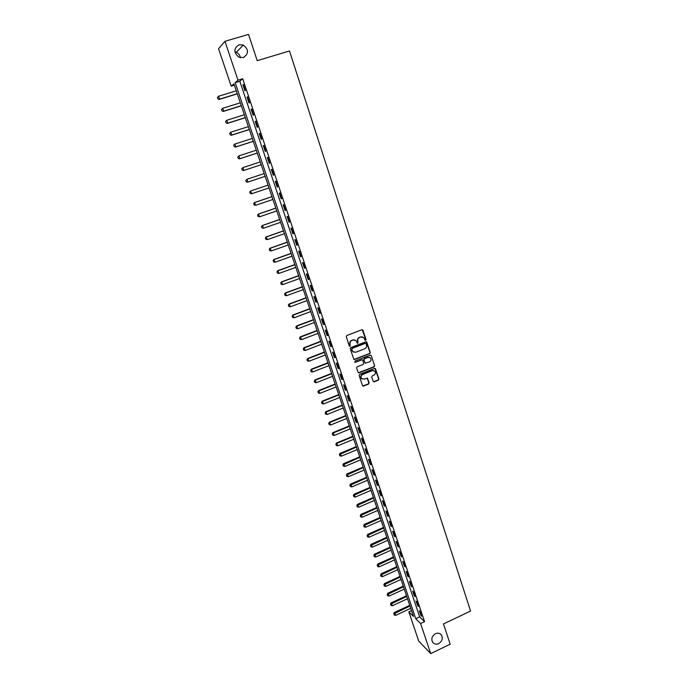 <?xml version="1.0" encoding="UTF-8"?>
<svg xmlns="http://www.w3.org/2000/svg" width="688" height="688" viewBox="0 0 688 688"><rect width="100%" height="100%" fill="white"/><g stroke="black" fill="none" stroke-linecap="round" stroke-linejoin="round"><path stroke-width="1.03" d="M365.612 340.293L365.999 339.468L362.997 330.283L361.879 329.741L346.812 335.52L346.262 336.707L349.315 345.918L350.097 346.296L350.089 344.275C349.702 342.529 350.287 341.265 351.86 340.474L353.116 339.984L355.963 340.543L357.253 343.166L357.872 343.286L357.872 341.274C357.476 339.528 358.061 338.264 359.626 337.473L360.882 336.991L363.685 337.524L365.001 340.173L365.612 340.293M365.104 340.25L365.706 339.382L362.241 329.681M349.573 346.253L350.089 344.275M357.356 343.243L357.872 341.274M435.418 633.708C431.883 636.039 430.989 638.92 432.718 642.351C434.283 644.2 436.278 644.622 438.72 643.607C442.255 641.25 443.141 638.361 441.361 634.929C439.813 633.123 437.826 632.719 435.418 633.708M239.063 44.737C233.585 48.401 233.524 52.546 238.874 57.181L243.346 57.577C248.867 53.802 248.858 49.631 243.32 45.055L239.063 44.737M373.128 381.29L374.229 381.814L378.383 380.154L378.925 378.976L375.424 368.605L374.547 368.433L359.661 374.324L359.11 375.502L362.645 385.891L363.548 386.08L368.587 384.067L369.138 382.889L367.512 378.254L364.115 379.071L361.69 378.572C360.598 376.929 360.899 375.571 362.602 374.504L372.397 370.626L374.771 371.09C375.897 372.733 375.605 374.091 373.894 375.184L372.268 375.829L371.718 377.007L373.128 381.29M224.942 41.306L248.523 34.4L257.209 60.664L289.476 50.972L470.575 611.047L443.485 623.93L450.193 644.2L430.714 653.6L418.717 641.087L408.835 611.847L413.514 616.491L233.903 83.79L231.202 86.163L218.552 48.728L224.942 41.306L237.996 80.169L235.184 82.655L415.741 618.693L420.6 623.509L430.714 653.6M242.683 78.742L239.811 81.244L419.646 616.852L424.548 621.642L242.683 78.742L237.996 80.169M424.548 621.642L420.6 623.509M369.705 353.649L370.256 352.471L366.704 341.953L365.827 341.79L350.82 347.603L350.269 348.79L353.847 359.317L354.75 359.497L369.705 353.649L369.955 352.376L366.205 341.738M371.305 355.687L374.599 365.767L374.057 366.945L359.162 372.827L358.052 372.303L356.616 367.977L357.167 366.799L363.23 364.408L363.78 363.23L362.619 360.005L361.725 359.824L355.404 362.301L354.767 362.172L354.999 361.097L370.196 355.154L371.305 355.687L374.599 365.767M242.933 84.891L244.911 90.79L245.401 90.395L243.423 84.478L242.933 84.891L243.5 84.719M247.052 97.163L249.022 103.037L249.52 102.675L247.542 96.784L247.052 97.163L247.611 96.991M251.146 109.375L253.107 115.214L253.614 114.887L251.653 109.031L251.146 109.375L251.705 109.203M255.222 121.527L257.174 127.34L257.682 127.039L255.73 121.208L255.222 121.527L255.781 121.346M259.273 133.618L261.216 139.397L261.741 139.122L259.797 133.334L259.273 133.618L259.832 133.438M263.315 145.641L265.241 151.394L265.774 151.154L263.839 145.392L263.315 145.641L263.865 145.46M267.322 157.612L269.24 163.331L269.782 163.125L267.856 157.38L267.322 157.612L267.873 157.432M271.313 169.515L273.222 175.208L273.772 175.027L271.863 169.317L271.313 169.515L271.863 169.334M275.286 181.357L277.187 187.024L277.746 186.869L275.845 181.193L275.286 181.357M279.242 193.147L281.134 198.78L281.693 198.66L279.801 193.01L279.242 193.147M283.172 204.878L285.056 210.485L285.632 210.39L283.74 204.766L283.172 204.878M287.085 216.539L288.96 222.121L289.536 222.052L287.661 216.462L287.085 216.539M290.981 228.158L292.847 233.705L293.432 233.662L291.566 228.098L290.981 228.158M294.86 239.708L296.709 245.229L297.302 245.22L295.444 239.682L294.86 239.708M298.712 251.206L300.553 256.701L301.155 256.71L299.314 251.206L298.712 251.206M302.548 262.644L304.38 268.114L304.99 268.148L303.159 262.67L302.548 262.644M306.366 274.022L308.19 279.466L308.809 279.534L306.977 274.073L306.366 274.022M310.168 285.348L311.982 290.766L312.601 290.861L310.787 285.425L310.168 285.348M313.943 296.623L315.749 302.006L316.385 302.127L314.571 296.726L313.943 296.623M317.701 307.837L319.507 313.195L320.144 313.341L318.338 307.966L317.701 307.837M321.451 318.991L323.24 324.332L323.885 324.504L322.087 319.155L321.451 318.991M325.175 330.102L326.955 335.409L327.608 335.606L325.82 330.283L325.175 330.102M328.881 341.153L330.653 346.442L331.315 346.657L329.535 341.36L328.881 341.153M332.571 352.153L334.334 357.407L334.996 357.657L333.233 352.385L332.571 352.153M336.234 363.092L337.989 368.329L338.668 368.605L336.905 363.35L336.234 363.092M339.889 373.988L341.635 379.2L342.314 379.492L340.569 374.272L339.889 373.988M343.527 384.824L345.264 390.01L345.952 390.328L344.206 385.134L343.527 384.824M347.139 395.617L348.876 400.777L349.564 401.113L347.836 395.944L347.139 395.617M350.742 406.35L352.462 411.484L353.168 411.854L351.439 406.703L350.742 406.35M354.329 417.031L356.04 422.148L356.745 422.535L355.034 417.41L354.329 417.031M357.889 427.669L359.6 432.752L360.314 433.165L358.603 428.074L357.889 427.669M361.441 438.247L363.144 443.313L363.857 443.751L362.155 438.677L361.441 438.247M364.975 448.782L366.661 453.822L367.392 454.278L365.698 449.23L364.975 448.782M368.493 459.266L370.17 464.28L370.901 464.761L369.215 459.739L368.493 459.266M371.984 469.698L373.661 474.686L374.401 475.193L372.724 470.188L371.984 469.698M375.467 480.086L377.136 485.049L377.884 485.573L376.216 480.594L375.467 480.086M378.933 490.415L380.593 495.36L381.341 495.91L379.681 490.957L378.933 490.415M382.39 500.701L384.033 505.628L384.79 506.196L383.139 501.26L382.39 500.701M385.822 510.943L387.464 515.837L388.221 516.43L386.579 511.519L385.822 510.943M389.236 521.134L390.87 526.01L391.644 526.621L390.001 521.736L389.236 521.134M392.642 531.274L394.267 536.124L395.041 536.76L393.407 531.901L392.642 531.274M396.021 541.37L397.647 546.203L398.421 546.857L396.804 542.015L396.021 541.37M399.393 551.423L401.009 556.231L401.792 556.902L400.175 552.086L399.393 551.423M402.747 561.425L404.355 566.207L405.146 566.903L403.538 562.105L402.747 561.425M406.092 571.375L407.683 576.14L408.483 576.854L406.883 572.081L406.092 571.375M409.412 581.291L411.003 586.03L411.802 586.761L410.211 582.014L409.412 581.291M412.723 591.155L414.305 595.877L415.113 596.625L413.522 591.895L412.723 591.155M416.016 600.977L417.59 605.672L418.399 606.446L416.825 601.733L416.016 600.977M419.293 610.746L420.858 615.425L421.675 616.216L420.11 611.529L419.293 610.746M240.379 57.697C239.931 55.186 238.581 53.389 236.328 52.305L234.918 51.867M411.527 610.591L408.835 611.847M234.376 85.2L231.202 86.163M239.811 81.244L235.184 82.655M419.646 616.852L415.741 618.693M273.222 175.208L273.772 175.027M277.187 187.024L277.737 186.844M281.134 198.78L281.676 198.6M285.056 210.485L285.597 210.296M288.96 222.121L289.502 221.94M292.847 233.705L293.38 233.516M296.709 245.229L297.242 245.04M300.553 256.701L301.086 256.512M304.38 268.114L304.913 267.916M308.19 279.466L308.723 279.276M311.982 290.766L312.507 290.568M315.749 302.006L316.274 301.817M319.507 313.195L320.032 313.006M323.24 324.332L323.764 324.134M326.955 335.409L327.471 335.211M330.653 346.442L331.169 346.236M334.334 357.407L334.85 357.21M337.989 368.329L338.505 368.132M341.635 379.2L342.151 378.993M345.264 390.01L345.78 389.804M348.876 400.777L349.384 400.571M352.462 411.484L352.978 411.278M356.04 422.148L356.547 421.942M359.6 432.752L360.108 432.546M363.144 443.313L363.642 443.106M366.661 453.822L367.168 453.607M370.17 464.28L370.669 464.065M373.661 474.686L374.16 474.479M377.136 485.049L377.635 484.834M380.593 495.36L381.092 495.145M384.033 505.628L384.532 505.413M387.464 515.837L387.955 515.622M390.87 526.01L391.36 525.787M394.267 536.124L394.757 535.909M397.647 546.203L398.128 545.98M401.009 556.231L401.491 556.007M404.355 566.207L404.836 565.983M407.683 576.14L408.165 575.925M411.003 586.03L411.484 585.806M414.305 595.877L414.787 595.653M417.59 605.672L418.063 605.449M420.858 615.425L421.34 615.201M362.413 336.862L360.882 336.991M357.579 341.188C357.192 339.451 357.777 338.186 359.342 337.395L360.589 336.914M354.698 339.863L353.116 339.984M349.814 344.189C349.418 342.452 350.003 341.179 351.577 340.388L352.832 339.906M354.028 359.446L369.404 353.555M366.085 343.725L365.302 343.346L352.136 348.455L351.749 349.289L352.867 351.68L355.748 352.256L364.743 348.764C366.291 347.973 366.876 346.709 366.489 344.98L366.085 343.725M353.778 352.265L351.886 350.45L351.852 348.369L365.01 343.269M358.414 372.758L373.756 366.833L374.298 365.655M362.155 359.772L355.404 362.301M369.508 361.94C371.236 360.847 371.52 359.471 370.368 357.82L368.003 357.364L364.545 358.715L363.995 359.901L365.156 363.126L369.508 361.94M369.37 357.27L368.003 357.364M365.319 363.247L363.703 359.798L364.253 358.62L367.71 357.261M371.004 355.584L370.6 355.094M373.833 370.548L372.397 370.626M362.292 379.011L361.398 378.452C360.306 376.809 360.615 375.459 362.318 374.392L372.105 370.522M362.774 385.994L368.295 383.947L368.837 382.769L367.082 378.022M373.472 381.737L378.073 380.034L378.615 378.864L374.977 368.381M217.425 97.507L217.967 98.909L217.425 97.507L218.543 96.26L219.532 99.158L237.248 93.706M217.967 98.909L219.231 99.416L237.3 93.852M236.276 90.816L218.543 96.26L217.468 97.464M217.915 98.952L219.231 99.416M221.527 109.53L222.069 110.931L221.527 109.53L222.654 108.3L223.634 111.181L241.29 105.685M222.069 110.931L223.325 111.422L241.333 105.814M240.318 102.813L222.654 108.3L221.579 109.495M222.018 110.974L223.325 111.422M225.621 121.501L226.163 122.894L225.621 121.501L226.739 120.28L227.719 123.152L245.306 117.614M226.163 122.894L227.41 123.367L245.341 117.717M244.343 114.758L226.739 120.28L225.673 121.466M226.111 122.937L227.41 123.367M229.689 133.412L230.222 134.805L229.689 133.412L230.807 132.208L231.779 135.054L249.305 129.473M230.222 134.805L231.46 135.252L249.34 129.568M248.351 126.635L230.807 132.208L229.74 133.377M230.17 134.839L231.46 135.252M233.731 145.263L234.273 146.647L233.731 145.263L234.857 144.067L235.829 146.905L253.287 141.281M234.273 146.647L235.502 147.077L253.313 141.35M252.333 138.451L234.857 144.067L233.791 145.228M234.221 146.673L235.502 147.077M237.764 157.053L238.297 158.438L237.764 157.053L238.882 155.866L239.845 158.696L257.252 153.028M238.297 158.438L239.519 158.851L257.26 153.071M256.297 150.216L238.882 155.866L237.816 157.019M238.246 158.464L239.519 158.851M241.772 168.784L242.89 167.614L243.853 170.426L261.191 164.724L243.518 170.555L242.305 170.16L241.823 168.758L242.305 170.16M260.245 161.921L242.89 167.614L241.823 168.758M242.245 170.185L243.518 170.555M245.754 180.454L246.88 179.301L247.835 182.096L265.112 176.352L247.491 182.208L246.287 181.83L245.754 180.454L246.287 181.83M264.175 173.565L246.88 179.301L245.814 180.437M246.235 181.847L247.491 182.208M249.778 192.055L250.26 193.44L249.778 192.055L250.853 190.929L268.079 185.149L250.501 191.023L251.799 193.706L269.017 187.927M250.26 193.44L251.799 193.706L250.2 193.457M249.727 192.072L250.501 191.023M271.958 196.648L254.448 202.573L255.747 205.265L272.895 199.443M254.207 204.998L255.747 205.265L254.147 205.007L253.734 203.614L254.147 205.007M271.966 196.682L254.801 202.496L253.734 203.614M253.674 203.622L254.448 202.573M275.819 208.103L258.37 214.071L259.668 216.763L276.765 210.906M258.129 216.496L259.668 216.763L258.069 216.505L257.656 215.12L258.069 216.505M275.836 208.163L258.731 214.011L257.656 215.12M257.604 215.129L258.37 214.071M279.663 219.506L262.274 225.509L263.573 228.21L280.609 222.31M262.042 227.934L263.573 228.21L261.982 227.943L261.509 226.567L261.982 227.943M279.689 219.575L262.635 225.466L261.569 226.567M261.509 226.567L262.274 225.509M283.49 230.841L266.153 236.887L267.46 239.596L284.436 233.662M265.929 239.321L267.46 239.596L265.869 239.321L265.465 237.953L265.869 239.321M283.516 230.936L266.531 236.861L265.465 237.953M265.396 237.962L266.153 236.887M287.292 242.133L270.023 248.213L271.321 250.922L288.246 244.954M269.799 250.647L271.321 250.922L269.73 250.647L269.335 249.288L269.73 250.647M287.335 242.245L270.401 248.213L269.335 249.288M269.275 249.288L270.023 248.213M291.076 253.365L273.867 259.488L275.174 262.197L292.03 256.194M273.652 261.922L275.174 262.197L273.583 261.922L273.188 260.571L273.583 261.922M291.127 253.502L274.254 259.496L273.188 260.571M273.127 260.571L273.867 259.488M294.851 264.545L277.694 270.702L279.001 273.42L295.806 267.374M277.479 273.145L279.001 273.42L277.419 273.136L277.023 271.794L277.419 273.136M294.903 264.699L278.09 270.737L277.023 271.794M276.954 271.794L277.694 270.702M298.601 275.664L281.504 281.865L282.811 284.591L299.555 278.502M281.297 284.307L282.811 284.591L281.229 284.299L280.773 282.957L281.229 284.299M298.661 275.836L281.899 281.917L280.833 282.966M280.773 282.957L281.504 281.865M302.333 286.741L285.296 292.968L286.604 295.702L303.288 289.579M285.09 295.419L286.604 295.702L285.021 295.401L284.634 294.086L285.021 295.401M302.393 286.93L285.701 293.036L284.634 294.086M284.565 294.077L285.296 292.968M306.048 297.758L289.072 304.019L290.379 306.762L307.011 300.604M288.349 305.137L288.865 306.47L288.349 305.137L289.072 304.019M306.117 297.964L289.476 304.113L288.41 305.145M290.379 306.762L288.865 306.47M309.746 308.723L292.83 315.018L294.137 317.761L310.709 311.578M292.108 316.145L292.624 317.478L292.108 316.145L292.83 315.018M309.824 308.946L293.234 315.13L292.176 316.162M294.137 317.761L292.624 317.478M313.427 319.636L296.562 325.966L297.87 328.718L314.39 322.491M295.849 327.092L296.365 328.425L295.849 327.092L296.562 325.966M313.504 319.877L296.975 326.095L295.917 327.118M297.87 328.718L296.365 328.425M317.082 330.489L300.286 336.862L301.593 339.614L318.054 333.362M299.572 337.997L300.088 339.322L299.572 337.997L300.286 336.862M317.177 330.756L300.699 337.008L299.641 338.023M301.593 339.614L300.088 339.322M320.728 341.3L303.984 347.707L305.291 350.467L321.7 344.172M303.279 348.842L303.795 350.175L303.279 348.842L303.984 347.707M320.823 341.583L304.406 347.861L303.348 348.868M305.291 350.467L303.795 350.175M324.358 352.058L307.665 358.5L308.981 361.26L325.329 354.939M306.968 359.643L307.476 360.968L306.968 359.643L307.665 358.5M324.461 352.359L308.095 358.672L307.037 359.669M308.981 361.26L307.476 360.968M327.97 362.765L311.337 369.241L312.644 372.002L328.941 365.646M310.641 370.385L311.148 371.709L310.641 370.385L311.337 369.241M328.073 363.083L311.767 369.43L310.709 370.419M312.644 372.002L311.148 371.709M331.556 373.421L314.984 379.931L316.299 382.7L332.536 376.31M314.287 381.083L314.803 382.399L314.287 381.083L314.984 379.931M331.676 373.756L315.422 380.137L314.364 381.118M316.299 382.7L314.803 382.399M335.133 384.024L318.613 390.569L319.929 393.338L336.114 386.923M317.925 391.73L318.432 393.037L317.925 391.73L318.613 390.569M335.254 384.377L319.06 390.793L318.002 391.764M319.929 393.338L318.432 393.037M338.694 394.585L322.225 401.156L323.541 403.933L339.674 397.483M321.545 402.325L322.053 403.632L321.545 402.325L322.225 401.156M338.823 394.955L322.681 401.396L321.623 402.36M323.541 403.933L322.053 403.632M342.237 405.086L325.828 411.691L327.144 414.477L343.217 407.993M325.149 412.869L325.656 414.167L325.149 412.869L325.828 411.691M342.366 405.473L326.275 411.949L325.226 412.912M327.144 414.477L325.656 414.167M345.763 415.543L329.406 422.183L330.722 424.969L346.743 418.459M328.735 423.361L329.234 424.659L328.735 423.361L329.406 422.183M345.901 415.948L329.862 422.458L328.812 423.404M330.722 424.969L329.234 424.659M349.272 425.949L332.966 432.614L334.282 435.409L350.252 428.865M332.304 433.801L332.803 435.108L332.304 433.801L332.966 432.614M349.418 426.371L333.431 432.907L332.373 433.853M334.282 435.409L332.803 435.108M352.763 436.312L336.518 443.012L337.834 445.807L353.752 439.236M335.847 444.199L336.355 445.497L335.847 444.199L336.518 443.012M352.91 436.751L336.982 443.313L335.933 444.25M337.834 445.807L336.355 445.497M356.246 446.624L340.044 453.349L341.368 456.153L357.227 449.548M339.382 454.553L339.889 455.843L339.382 454.553L340.044 453.349M356.393 447.08L339.468 454.605M341.368 456.153L339.889 455.843M359.704 456.892L343.561 463.643L344.877 466.447L360.693 459.816M342.908 464.847L343.407 466.137L342.908 464.847L343.561 463.643M359.858 457.357L342.985 464.907M344.877 466.447L343.407 466.137M363.144 467.1L347.062 473.894L348.377 476.698L364.133 470.042M346.408 475.098L346.907 476.388L346.408 475.098L347.062 473.894M363.307 467.591L346.485 475.159M348.377 476.698L346.907 476.388M366.575 477.274L350.536 484.085L351.86 486.906L367.564 480.215M349.891 485.307L350.39 486.588L349.891 485.307L350.536 484.085M366.747 477.773L349.968 485.367M351.86 486.906L350.39 486.588M369.989 487.396L354.002 494.242L355.326 497.054L370.978 490.338M353.365 495.463L353.856 496.745L353.365 495.463L354.002 494.242M370.161 487.912L353.443 495.523M355.326 497.054L353.856 496.745M373.386 497.467L357.45 504.347L358.775 507.168L374.384 500.417M356.814 505.568L357.313 506.85L356.814 505.568L357.45 504.347M373.567 498L356.9 505.637M358.775 507.168L357.313 506.85M376.766 507.503L360.89 514.4L362.206 517.23L377.764 510.453M360.254 515.63L360.744 516.912L360.254 515.63L360.89 514.4M376.955 508.045L360.331 515.699M362.206 517.23L360.744 516.912M380.137 517.488L364.305 524.411L365.629 527.24L381.135 520.438M363.677 525.649L364.167 526.922L363.677 525.649L364.305 524.411M380.326 518.047L363.754 525.718M365.629 527.24L364.167 526.922M383.483 527.421L367.71 534.378L369.026 537.216L384.48 530.379M367.082 535.617L367.573 536.889L367.082 535.617L367.71 534.378M383.68 527.997L367.16 535.694M369.026 537.216L367.573 536.889M386.819 537.311L371.09 544.303L372.414 547.141L387.817 540.278M370.471 545.55L370.961 546.814L370.471 545.55L371.09 544.303M387.017 537.904L370.557 545.627M372.414 547.141L370.961 546.814M390.139 547.166L374.461 554.175L375.786 557.013L391.145 550.133M373.842 555.422L374.332 556.687L373.842 555.422L374.461 554.175M390.345 547.768L373.928 555.508M375.786 557.013L374.332 556.687M393.45 556.962L377.815 564.005L379.14 566.852L394.448 559.937M377.205 565.261L377.695 566.516L377.205 565.261L377.815 564.005M393.656 557.59L377.291 565.347M379.14 566.852L377.695 566.516M396.735 566.723L381.161 573.792L382.485 576.639L397.741 569.698M380.55 575.048L381.04 576.303L380.55 575.048L381.161 573.792M396.95 567.359L380.636 575.134M382.485 576.639L381.04 576.303M400.012 576.441L384.48 583.527L385.805 586.382L401.018 579.416M383.878 584.8L384.368 586.047L383.878 584.8L384.48 583.527M400.235 577.094L383.964 584.886M385.805 586.382L384.368 586.047M403.271 586.107L387.791 593.228L389.116 596.083L404.277 589.091M387.189 594.501L387.679 595.748L387.189 594.501L387.791 593.228M403.495 586.778L387.284 594.587M389.116 596.083L387.679 595.748M406.522 595.739L391.094 602.877L392.409 605.741L407.528 598.723M390.492 604.159L390.973 605.406L390.492 604.159L391.094 602.877M406.746 596.419L390.578 604.245M392.409 605.741L390.973 605.406M409.756 605.32L394.37 612.492L395.695 615.347L410.762 608.312M393.777 613.773L394.258 615.012L393.777 613.773L394.37 612.492M409.988 606.016L393.863 613.868M395.695 615.347L394.258 615.012M236.328 52.305L243.32 45.055M440.38 633.966L441.361 634.929"/></g></svg>
